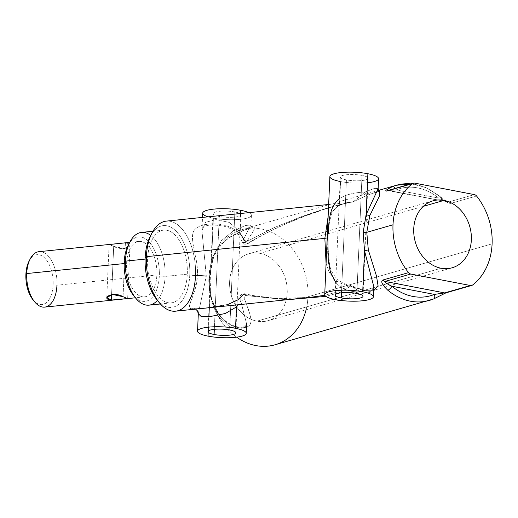 <?xml version="1.0" encoding="UTF-8"?>
<svg xmlns="http://www.w3.org/2000/svg" width="518" height="518" viewBox="0 0 518 518"><rect width="100%" height="100%" fill="white"/><g stroke="black" fill="none" stroke-linecap="round" stroke-linejoin="round"><path stroke-width="0.39" stroke-dasharray="2.59 1.94" d="M446.917 292.366L433.475 299.003L446.917 292.366L472.669 284.965L446.917 292.366A4.176 3.393 -106 0 1 445.972 292.845L445.966 292.851M306.093 309.764A59.894 48.666 74 0 0 307.97 296.769A59.894 48.666 74 0 0 260.968 228.898A59.894 48.666 74 0 0 208.871 277.713L209.337 277.577L208.871 277.713A59.894 48.666 74 0 0 236.648 337.173A59.894 48.666 -106 0 1 208.871 277.713A59.894 48.666 -106 0 1 241.874 229.675A59.894 48.666 -106 0 1 307.97 296.769L492.1 243.842L307.97 296.769A59.894 48.666 -106 0 1 274.961 344.8M244.82 299.669A2.784 0.466 -18.8 0 0 240.753 300.997L246.633 324.035L240.857 329.467L229.319 326.593L218.253 316.245L210.036 295.15L208.825 276.729L211.603 259.149L213.397 218.13A24.378 5.42 -177.5 0 0 243.149 218.946A24.378 5.42 -177.5 0 0 248.776 212.658A24.378 5.42 2.5 0 1 251.405 215.268A24.378 5.42 2.5 0 1 238.358 219.483A24.378 5.42 2.5 0 1 213.397 218.13L211.603 259.149L221.471 240.585L233.469 230.853L245.357 225.518L250.952 224.967L243.441 239.426A2.784 1.528 -152.2 0 0 247.384 240.831C246.795 243.195 247.287 243.797 248.86 242.651C285.567 221.044 328.69 206.022 353.697 201.586L367.424 195.124L379.733 190.902L367.424 195.124L353.697 201.586C328.69 206.022 285.567 221.044 248.86 242.651C247.287 243.797 246.795 243.195 247.384 240.831C257.284 224.119 258.922 225.796 243.952 230.173C233.359 234.175 218.887 241.187 212.212 260.819L209.337 277.577L209.816 277.247L209.337 277.577L212.212 260.819C213.034 260.476 212.827 259.919 211.603 259.149L208.825 276.729C209.932 277.02 210.107 277.305 209.337 277.577C210.107 277.305 209.932 277.02 208.825 276.729L210.036 295.15L218.253 316.245L229.319 326.593L240.857 329.467L246.633 324.035L240.753 300.997L241.019 294.943L243.292 294.392A2.784 2.085 -75.1 0 1 245.156 293.777A2.784 2.085 -75.1 0 1 246.549 295.629C245.053 294.949 244.477 296.296 244.82 299.669C252.965 320.843 254.571 328.069 239.704 327.836C229.325 326.709 215.741 317.579 210.709 295.221L209.337 277.577L210.709 295.221C213.196 306.047 217.443 314.212 223.452 319.723C229.649 325.343 236.182 328.095 243.065 327.985C254.824 325.951 251.871 319.353 244.82 299.669C244.477 296.296 245.053 294.949 246.549 295.629L286.674 299.786L246.549 295.629A2.784 2.085 104.9 0 0 245.156 293.777A2.784 2.085 104.9 0 0 243.292 294.392L276.774 298.472L309.881 297.403M363.26 290.52C355.296 287.451 350.874 286.163 349.98 286.648L338.999 292.799L325.848 296.361L338.999 292.799L349.98 286.648C350.874 286.163 355.296 287.451 363.26 290.52L373.685 290.805L363.26 290.52A2.784 1.392 106.9 0 0 362.645 289.815A2.784 1.392 106.9 0 0 360.567 291.88L370.137 292.417L373.86 286.836L370.137 292.417L360.567 291.88A2.784 1.392 -73.1 0 1 362.645 289.815C367.612 290.844 370.402 291.038 371.017 290.397C372.999 289.86 373.944 288.675 373.86 286.836M210.036 295.15L208.242 336.169L210.036 295.15C211.299 294.949 211.525 294.969 210.709 295.221L211.202 295.027C212.827 303.736 216.543 311.389 222.358 317.981C226.178 321.956 230.374 324.695 234.939 326.204C238.72 327.337 241.686 327.583 243.829 326.955C245.551 326.845 246.497 325.66 246.678 323.387M247.384 240.831C256.06 225.453 259.104 225.932 247.358 228.956C235.761 233.1 219.859 239.109 212.212 260.819L212.697 260.437M450.802 203.399C448.219 203.477 443.945 200.829 437.995 195.454A4.176 1.567 129.5 0 1 438.921 195.551L443.136 198.97C447.377 202.162 447.604 201.793 447.96 201.975L387.626 190.585A4.176 3.393 -106 0 1 388.966 190.533L414.711 183.132L388.966 190.533L448.607 202.001L474.358 194.6L448.607 202.001A4.176 3.393 -106 0 1 450.802 203.399L476.554 195.998L450.802 203.399C448.219 203.477 443.945 200.829 437.995 195.454A59.894 48.666 74 0 0 410.975 183.877M335.709 282.362L336.15 282.886L337.056 278.969L334.596 279.183L329.085 272.092L326.075 263.539L329.085 272.092L334.596 279.183C337.827 282.2 342.592 284.447 348.899 285.923L337.911 291.835L324.857 295.26L337.911 291.835L348.899 285.923C342.592 284.447 337.827 282.2 334.596 279.183L337.043 278.962L336.15 282.886L335.418 299.618L336.15 282.886C341.951 289.245 350.09 292.243 360.567 291.88L349.909 285.424L360.567 291.88C350.09 292.243 341.951 289.245 336.15 282.886C326.334 270.519 327.577 252.408 327.868 236.856C328.943 221.186 329.137 206.365 339.84 198.31L340.572 181.578A24.378 5.42 -177.5 0 0 367.948 182.705M348.899 285.923A2.784 2.363 -132.9 0 1 349.98 286.648M195.551 309.129L194.671 308.799L208.307 307.75L221.348 305.905C228.658 304.377 233.599 302.486 236.163 300.246C239.925 297.105 240.682 295.092 240.475 295.558C241.045 294.192 242.605 293.596 245.156 293.777C258.359 296.943 271.71 298.51 285.198 298.478L310.055 297.384L276.865 298.478L243.292 294.392L241.019 294.943L240.753 300.997L238.364 304.739L240.753 300.997M243.292 294.392L238.06 299.792L236.111 300.291L235.599 305.024L236.091 300.304L238.06 299.792C223.828 308.663 197.384 308.709 191.278 308.728C184.842 308.08 197.364 293 197.326 275.44L195.519 275.621A45.267 24.333 -95.9 0 1 175.576 311.176M198.31 313.707L206.293 276.081L201.936 230.62L205.627 222.313L215.974 219.574L229.37 222.442L239.769 231.695L243.441 239.426L239.769 231.695L240.566 213.5L239.769 231.695L229.37 222.442L215.974 219.574L205.627 222.306L201.936 230.614L206.293 276.081L198.31 313.675M208.106 216.828A24.378 5.42 -177.5 0 0 213.397 218.13A24.378 5.42 2.5 0 1 202.7 213.144M340.119 181.488A24.378 5.42 -177.5 0 0 340.572 181.578A24.378 5.42 2.5 0 1 329.875 176.593M346.425 179.895A13.928 3.095 2.5 0 1 342.702 175.44A13.928 3.095 2.5 0 1 362.03 175.414A13.928 3.095 2.5 0 1 365.747 179.869A13.928 3.095 2.5 0 1 346.425 179.895A13.928 3.095 2.5 0 1 340.313 177.046A13.928 3.095 2.5 0 1 347.766 174.644A13.928 3.095 2.5 0 1 362.03 175.414L356.876 293.447L362.03 175.414A13.928 3.095 2.5 0 1 368.143 178.263A13.928 3.095 2.5 0 1 360.69 180.665A13.928 3.095 2.5 0 1 346.425 179.895L341.498 292.774L346.425 179.895M219.25 216.453A13.928 3.095 2.5 0 1 215.527 211.991A13.928 3.095 2.5 0 1 234.855 211.966A13.928 3.095 2.5 0 1 238.571 216.42A13.928 3.095 2.5 0 1 219.25 216.453A13.928 3.095 2.5 0 1 213.131 213.597A13.928 3.095 2.5 0 1 220.59 211.195A13.928 3.095 2.5 0 1 234.855 211.966L229.701 329.998L234.855 211.966A13.928 3.095 2.5 0 1 240.967 214.815A13.928 3.095 2.5 0 1 233.514 217.223A13.928 3.095 2.5 0 1 219.25 216.453L214.316 329.331L219.25 216.453M364.925 192.042L374.682 188.319L378.146 188.636L374.682 188.319L364.925 192.042C357.679 198.349 353.561 201.69 352.557 202.065C346.147 202.881 341.226 204.157 337.794 205.879L328.134 216.44L337.794 205.879C341.226 204.157 346.147 202.881 352.557 202.065L352.564 202.065C353.561 201.69 357.679 198.349 364.925 192.042A2.784 0.997 66.4 0 0 367.307 195.202A2.784 0.997 66.4 0 0 367.424 195.124A2.784 0.997 -113.6 0 1 366.155 194.528A2.784 0.997 -113.6 0 1 364.925 192.042C354.435 192.489 346.076 194.58 339.84 198.31C346.076 194.58 354.435 192.489 364.925 192.042M378.58 178.716A24.378 5.42 2.5 0 1 365.533 182.925A24.378 5.42 2.5 0 1 340.572 181.578L339.206 205.575L337.794 205.879L339.219 205.575L339.84 198.31L339.368 198.653M150.214 236.448A41.09 22.086 -95.9 0 1 175.842 230.944A41.09 22.086 -95.9 0 1 189.75 275.11L195.519 275.621L189.75 275.11A41.09 22.086 -95.9 0 1 156.676 299.436M166.336 221.115A45.267 24.333 -95.9 0 1 195.519 275.621A45.267 24.333 84.1 0 0 180.199 226.968A45.267 24.333 84.1 0 0 151.968 233.029M240.902 234.609L238.254 234.952L239.769 231.695L238.267 234.965L240.902 234.609C227.797 220.441 201.521 222.054 194.885 229.48C187.743 237.38 198.886 258.184 197.326 275.44C198.88 258.333 187.93 237.743 194.71 229.694C201.126 222.034 227.674 220.351 240.902 234.609L245.577 242.159L273.854 227.745L301.793 216.524L328.399 207.621L350.887 202.188L328.399 207.621L301.8 216.524L273.854 227.745L245.577 242.159A2.784 1.703 57.6 0 0 248.355 243.376A2.784 1.703 -122.4 0 1 245.577 242.159M197.326 275.44L192.489 297.125L189.724 304.519L190.184 308.275L204.332 308.178L227.862 304.474M243.441 239.426L242.735 242.528L243.441 239.426L250.952 224.967L245.357 225.518L233.469 230.853L221.464 240.585L211.603 259.149M248.86 242.651A2.784 1.703 -122.4 0 1 248.355 243.376A2.784 1.703 57.6 0 0 248.86 242.651M353.697 201.586A2.784 2.584 -91.6 0 1 352.557 202.065M327.868 236.856L328.03 237.25L327.195 237.898L328.03 237.25L327.868 236.856M151.101 234.835A41.09 22.086 -95.9 0 1 176.463 231.565A41.09 22.086 -95.9 0 1 189.75 275.11A41.09 22.086 -95.9 0 1 157.873 300.835M187.289 274.158A36.564 19.652 84.1 0 0 169.004 230.892A36.564 19.652 84.1 0 0 147.611 258.851A36.564 19.652 84.1 0 0 165.896 302.117A36.564 19.652 84.1 0 0 187.289 274.158A36.564 19.652 84.1 0 0 163.72 230.134A36.564 19.652 84.1 0 0 147.611 258.851L145.111 259.11L147.611 258.851A36.564 19.652 84.1 0 0 171.18 302.875A36.564 19.652 84.1 0 0 187.289 274.158L165.093 276.437L187.289 274.158M141.518 232.414A36.564 19.652 -95.9 0 1 165.093 276.437A36.564 19.652 -95.9 0 1 148.983 305.154M157.401 300.336A36.564 19.652 84.1 0 0 165.093 276.437L159.317 275.919A32.381 17.405 -95.9 0 1 133.256 295.098M134.447 296.471A32.381 17.405 84.1 0 0 159.317 275.919A32.381 17.405 84.1 0 0 148.97 241.738A32.381 17.405 84.1 0 0 129.053 243.861M38.999 251.677A27.855 14.97 -95.9 0 1 56.961 285.217L156.863 274.974A27.855 14.97 84.1 0 0 138.902 241.433A27.855 14.97 84.1 0 0 126.625 263.312L124.132 263.565L126.625 263.312A27.855 14.97 84.1 0 0 144.587 296.853A27.855 14.97 84.1 0 0 156.863 274.974A27.855 14.97 -95.9 0 1 140.559 296.277A27.855 14.97 -95.9 0 1 126.625 263.312A27.855 14.97 -95.9 0 1 142.929 242.01A27.855 14.97 -95.9 0 1 156.863 274.974L56.961 285.217A27.855 14.97 -95.9 0 1 44.684 307.103M111.351 300.064L113.578 300.013M121.73 243.195L125.401 243.013C136.888 244.107 124.378 252.557 113.695 246.38L109.292 244.47M28.989 261.286A25.071 13.474 -95.9 0 1 44.626 257.932A25.071 13.474 -95.9 0 1 53.108 284.874L56.961 285.217A27.855 14.97 84.1 0 0 47.533 255.277A27.855 14.97 84.1 0 0 30.161 259.006M56.961 285.217L53.108 284.874A25.071 13.474 -95.9 0 1 33.728 300.647A25.071 13.474 84.1 0 0 53.108 284.874A25.071 13.474 84.1 0 0 45.04 258.346A25.071 13.474 84.1 0 0 29.584 260.217M123.174 243.065L125.401 243.013L129.973 245.415L124.359 248.627L113.695 246.38L111.597 294.509L113.695 246.38L109.097 244.541L106.779 297.63M125.401 243.013L123.057 296.697L125.401 243.013M129.973 245.448L127.655 298.543L123.057 296.697M128.16 245.448A32.381 17.405 -95.9 0 1 148.362 241.116A32.381 17.405 -95.9 0 1 159.317 275.919L165.093 276.437A36.564 19.652 84.1 0 0 150.744 235.418M259.9 253.321A34.823 28.296 -106 0 1 287.225 292.78A34.823 28.296 -106 0 1 256.934 321.154A34.823 28.296 -106 0 1 229.61 281.701A34.823 28.296 -106 0 1 259.9 253.321A34.823 28.296 -106 0 1 286.966 286.078A34.823 28.296 -106 0 1 268.039 320.707A34.823 28.296 -106 0 1 256.934 321.154L441.071 268.233L256.934 321.154A34.823 28.296 -106 0 1 229.869 288.396A34.823 28.296 -106 0 1 248.802 253.768A34.823 28.296 -106 0 1 259.9 253.321L423.284 206.358L259.9 253.321M388.966 190.533L396.108 189.918L388.966 190.533L448.607 202.001C447.494 202.033 444.153 200.725 438.584 198.083L396.108 189.918A4.176 2.428 -112.2 0 0 395.318 188.377M396.361 185.276A59.894 48.666 -106 0 1 437.995 195.454A4.176 1.567 129.5 0 1 438.908 195.539A4.176 1.567 129.5 0 1 438.584 198.083C444.153 200.725 447.494 202.033 448.607 202.001M411.221 183.806L425.621 187.399L438.908 195.539A4.176 1.567 129.5 0 1 438.584 198.083A55.717 45.273 74 0 0 396.108 189.918L438.584 198.083A55.717 45.273 74 0 0 396.108 189.918M251.405 215.268L250.971 225.194C251.631 226.981 252.266 227.758 252.875 227.519L243.693 230.296L229.61 237.516C221.095 243.589 215.456 251.23 212.697 260.45L209.816 277.253L211.202 295.027M241.874 229.675L378.8 190.32M380.057 190.967L367.307 195.202L352.641 202.059C347.319 202.667 342.819 203.852 339.135 205.62C335.023 207.906 332.388 211.046 331.235 215.035L329.461 222.073L328.03 237.212L327.849 246.62L329.623 264.86C330.348 269.548 332.815 274.249 337.037 278.949C344.282 284.751 346.315 284.181 350.518 285.483L362.645 289.815M328.658 204.468L350.887 202.188L339.102 204.765C311.111 213.183 277.544 225.343 248.355 243.376C244.962 244.774 242.994 244.373 242.437 242.171L238.261 234.958C234.563 230.542 229.694 227.609 223.653 226.165C214.212 224.566 207.802 224.702 204.422 226.573C202.959 226.631 202.13 227.978 201.936 230.62L202.512 217.405M152.952 231.235L163.72 230.134M171.18 302.875L160.418 303.982M144.587 296.853L135.425 297.792M138.902 241.433L129.74 242.372M340.313 177.046L335.159 295.085M368.143 178.263L362.988 296.296M213.131 213.597L207.983 331.637M240.967 214.815L235.813 332.847M452.169 267.78L268.039 320.707M432.931 200.848L248.802 253.768"/><path stroke-width="0.78" d="M470.389 285.502A4.176 3.393 74 0 0 472.669 284.965A59.894 48.666 74 0 0 492.1 243.842A59.894 48.666 74 0 0 476.554 195.998A4.176 3.393 74 0 0 474.358 194.6L414.711 183.132A4.176 3.393 74 0 0 412.432 183.67A59.894 48.666 74 0 0 393 224.786A59.894 48.666 74 0 0 408.553 272.636A4.176 3.393 74 0 0 410.742 274.035L470.389 285.502A4.176 3.393 74 0 0 471.717 285.444A4.176 3.393 74 0 0 472.669 284.965A59.894 48.666 74 0 0 492.1 243.842A59.894 48.666 74 0 0 476.554 195.998A4.176 3.393 74 0 0 474.358 194.6L414.711 183.132A4.176 3.393 74 0 0 413.383 183.184A4.176 3.393 74 0 0 412.432 183.67A59.894 48.666 74 0 0 393 224.786A59.894 48.666 74 0 0 408.553 272.636L382.802 280.037C380.465 281.371 382.135 284.77 387.807 290.222A59.894 48.666 74 0 0 429.448 300.401A59.894 48.666 74 0 0 433.475 299.003A59.894 48.666 -106 0 1 429.448 300.401A59.894 48.666 -106 0 1 387.807 290.222A4.176 1.567 -50.5 0 0 391.899 286.247L434.382 294.412L444.638 292.903L470.389 285.502L444.638 292.903L384.997 281.429L410.742 274.035L470.389 285.502M444.03 200.395A34.823 28.296 -106 0 1 471.361 239.853A34.823 28.296 -106 0 1 441.071 268.233A34.823 28.296 -106 0 1 413.74 228.775A34.823 28.296 -106 0 1 444.03 200.395L423.284 206.358L444.03 200.395A34.823 28.296 74 0 0 432.931 200.848A34.823 28.296 74 0 0 414.005 235.476A34.823 28.296 74 0 0 441.071 268.233A34.823 28.296 74 0 0 452.169 267.78A34.823 28.296 74 0 0 471.095 233.158A34.823 28.296 74 0 0 444.03 200.395M471.717 285.444L445.972 292.845L433.618 298.951A4.176 2.428 67.8 0 0 434.382 294.412L391.899 286.247A55.717 45.273 74 0 0 434.382 294.412L444.638 292.903A4.176 3.393 -106 0 0 445.972 292.845A4.176 3.393 -106 0 1 444.638 292.903L384.997 281.429C384.142 281.967 386.441 283.573 391.899 286.247A55.717 45.273 74 0 0 434.382 294.412A4.176 2.428 67.8 0 1 433.967 298.75M368.317 249.922L366.783 232.323L393 224.786L366.783 232.323L369.82 215.527L379.383 196.205L379.733 190.902L379.383 196.205L369.82 215.527L366.783 232.323L363.163 232.375L366.09 214.75L369.82 215.527L366.09 214.75L363.163 232.375L366.783 232.323L368.317 249.922L364.517 250.744L363.163 232.375L364.517 250.744L368.317 249.922L376.45 275.926L378.043 285.619L373.685 290.805L378.043 285.619L376.45 275.926L368.317 249.922M433.475 299.003A4.176 2.428 67.8 0 0 433.618 298.951L274.961 344.8A59.894 48.666 -106 0 1 236.648 337.173A59.894 48.666 74 0 0 306.093 309.764M286.674 299.786L325.848 296.361L286.674 299.786M410.975 183.877A59.894 48.666 74 0 0 396.361 185.276A59.894 48.666 74 0 0 392.327 186.668C386.279 189.737 384.401 191.207 386.687 191.071L412.432 183.67L386.687 191.071A4.176 3.393 -106 0 1 387.632 190.585L413.383 183.184M373.86 286.836L364.517 250.744L362.723 291.764A24.378 5.42 -177.5 0 0 337.762 290.417A24.378 5.42 -177.5 0 0 324.721 294.625A24.378 5.42 -177.5 0 0 335.418 299.618A24.378 5.42 -177.5 0 0 360.379 300.964A24.378 5.42 -177.5 0 0 373.426 296.756A24.378 5.42 -177.5 0 0 362.723 291.764L364.517 250.744L373.86 286.836L373.426 296.756M310.055 297.384L324.857 295.26L310.055 297.384L175.576 311.176A45.267 24.333 -95.9 0 1 146.387 256.669L324.851 238.364L326.075 263.539L324.851 238.364L146.387 256.669A45.267 24.333 84.1 0 0 159.084 302.428A45.267 24.333 84.1 0 0 195.519 275.621L206.293 276.081L197.326 275.44M238.364 304.739L236.486 306.909L235.599 305.024L236.486 306.909L238.364 304.739M227.862 304.474L238.06 299.792L243.292 294.392M208.242 336.169A24.378 5.42 -177.5 0 0 233.204 337.516A24.378 5.42 -177.5 0 0 246.251 333.307A24.378 5.42 -177.5 0 0 235.548 328.321L236.486 306.909L235.548 328.321A24.378 5.42 -177.5 0 0 210.586 326.968A24.378 5.42 -177.5 0 0 197.546 331.177A24.378 5.42 -177.5 0 0 208.242 336.169A24.378 5.42 -177.5 0 0 242.061 336.117A24.378 5.42 -177.5 0 0 235.548 328.321A24.378 5.42 -177.5 0 0 201.729 328.367A24.378 5.42 -177.5 0 0 208.242 336.169M240.566 213.5L240.702 210.282A24.378 5.42 2.5 0 1 248.776 212.658A24.378 5.42 -177.5 0 0 240.702 210.282L240.566 213.5M198.31 313.675L201.496 316.848L211.758 316.233L225.401 313.481L236.486 306.909L225.395 313.481L211.752 316.233L201.496 316.848L198.31 313.707L197.546 331.177M202.512 217.405L202.7 213.144A24.378 5.42 2.5 0 1 215.741 208.935A24.378 5.42 2.5 0 1 240.702 210.282A24.378 5.42 -177.5 0 0 209.117 209.796A24.378 5.42 -177.5 0 0 208.106 216.828M367.948 182.705A24.378 5.42 -177.5 0 0 367.877 173.731A24.378 5.42 -177.5 0 0 334.22 173.731A24.378 5.42 -177.5 0 0 340.119 181.488M324.721 294.625L329.875 176.593A24.378 5.42 2.5 0 1 342.916 172.384A24.378 5.42 2.5 0 1 367.877 173.731L366.09 214.75L367.877 173.731A24.378 5.42 2.5 0 1 378.58 178.716L378.146 188.636L366.09 214.75L378.146 188.636C378.807 190.43 379.441 191.2 380.057 190.967M159.084 302.428L156.676 299.436A41.09 22.086 -95.9 0 1 145.15 257.906L146.387 256.669L145.15 257.906A41.09 22.086 -95.9 0 1 150.214 236.448L151.968 233.029A45.267 24.333 84.1 0 0 146.387 256.669A45.267 24.333 -95.9 0 1 166.336 221.115L328.658 204.468M328.134 216.44L324.851 238.364L328.134 216.44M245.577 242.159L242.735 242.528L245.577 242.159L240.902 234.609M339.84 198.31C329.137 206.365 328.943 221.186 327.868 236.856L328.231 260.671L330.484 272.19L335.709 282.362M327.195 237.898L324.851 238.364L327.195 237.898M157.873 300.835A41.09 22.086 -95.9 0 1 145.15 257.906A41.09 22.086 -95.9 0 1 151.101 234.835M160.418 303.982L148.983 305.154A36.564 19.652 -95.9 0 1 125.408 261.13L145.111 259.11L125.408 261.13A36.564 19.652 -95.9 0 1 141.518 232.414L152.952 231.235M135.664 298.09L133.256 295.098A32.381 17.405 -95.9 0 1 124.171 262.361L125.408 261.13A36.564 19.652 84.1 0 0 135.664 298.09A36.564 19.652 84.1 0 0 157.401 300.336M129.053 243.861A32.381 17.405 84.1 0 0 124.171 262.361A32.381 17.405 84.1 0 0 134.447 296.471M114.983 299.89L44.684 307.103A27.855 14.97 -95.9 0 1 26.722 273.556L124.132 263.565L26.722 273.556A27.855 14.97 -95.9 0 1 38.999 251.677L121.73 243.195M113.578 300.013L127.46 298.614L123.057 296.697C112.374 290.527 99.857 298.97 111.351 300.064L111.597 294.509L111.351 300.064L127.655 298.543M29.584 260.217A25.071 13.474 84.1 0 0 25.9 274.378A25.071 13.474 -95.9 0 1 28.989 261.286L30.161 259.006A27.855 14.97 84.1 0 0 26.722 273.556L25.9 274.378A25.071 13.474 84.1 0 0 33.728 300.647A25.071 13.474 -95.9 0 1 32.932 299.721A25.071 13.474 -95.9 0 1 25.9 274.378L26.722 273.556A27.855 14.97 84.1 0 0 34.538 301.716A27.855 14.97 84.1 0 0 56.961 285.217M123.057 296.697L112.393 294.451L106.779 297.662L111.351 300.064M109.097 244.541L123.174 243.065M124.171 262.361A32.381 17.405 -95.9 0 1 128.16 245.448L129.914 242.035A36.564 19.652 84.1 0 0 125.408 261.13L124.171 262.361M150.744 235.418A36.564 19.652 84.1 0 0 129.914 242.035M362.723 291.764A24.378 5.42 -177.5 0 0 328.904 291.815A24.378 5.42 -177.5 0 0 335.418 299.618A24.378 5.42 -177.5 0 0 369.237 299.566A24.378 5.42 -177.5 0 0 362.723 291.764M341.271 297.934A13.928 3.095 2.5 0 1 337.548 293.473A13.928 3.095 2.5 0 1 356.876 293.447A13.928 3.095 2.5 0 1 360.593 297.908A13.928 3.095 2.5 0 1 341.271 297.934L341.498 292.774L341.271 297.934A13.928 3.095 -177.5 0 0 355.536 298.705A13.928 3.095 -177.5 0 0 362.988 296.296A13.928 3.095 -177.5 0 0 356.876 293.447A13.928 3.095 -177.5 0 0 342.612 292.676A13.928 3.095 -177.5 0 0 335.159 295.085A13.928 3.095 -177.5 0 0 341.271 297.934M214.096 334.486A13.928 3.095 2.5 0 1 210.373 330.024A13.928 3.095 2.5 0 1 229.701 329.998A13.928 3.095 2.5 0 1 233.417 334.46A13.928 3.095 2.5 0 1 214.096 334.486L214.316 329.331L214.096 334.486A13.928 3.095 -177.5 0 0 228.36 335.256A13.928 3.095 -177.5 0 0 235.813 332.847A13.928 3.095 -177.5 0 0 229.701 329.998A13.928 3.095 -177.5 0 0 215.436 329.228A13.928 3.095 -177.5 0 0 207.983 331.637A13.928 3.095 -177.5 0 0 214.096 334.486M378.8 190.32L396.361 185.276A59.894 48.666 -106 0 0 392.327 186.668A4.176 2.428 -112.2 0 1 395.318 188.377A4.176 2.428 -112.2 0 0 392.327 186.668C386.279 189.737 384.401 191.207 386.687 191.071A4.176 3.393 -106 0 1 387.632 190.585L387.626 190.585M384.997 281.429A4.176 3.393 -106 0 1 382.802 280.037C380.465 281.371 382.135 284.77 387.807 290.222A4.176 1.567 -50.5 0 0 391.899 286.247C386.441 283.573 384.142 281.967 384.997 281.429A4.176 3.393 -106 0 1 382.802 280.037L408.553 272.636A4.176 3.393 74 0 0 410.742 274.035L384.997 281.429M246.685 323.387L246.251 333.307M195.551 309.129L197.423 310.826L198.31 313.707M135.425 297.792L127.447 298.614M129.74 242.372L121.762 243.188M32.932 299.721L34.538 301.716M396.361 185.276L411.221 183.806"/></g></svg>
